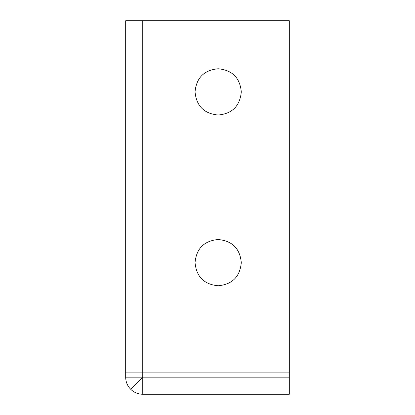 <?xml version="1.0" encoding="UTF-8"?>
<svg xmlns="http://www.w3.org/2000/svg" width="415" height="415" viewBox="0 0 415 415"><rect width="100%" height="100%" fill="white"/><g stroke="black" fill="none" stroke-linecap="round" stroke-linejoin="round"><path stroke-width="0.62" d="M142.755 394.25L289.312 394.25L289.312 372.909L125.683 372.909L125.683 377.178A17.072 17.072 0 0 0 142.755 394.25L142.755 377.178L130.684 389.249A17.072 17.072 0 0 0 142.755 394.25M147.024 372.888L149.691 372.888M130.684 372.888L289.317 372.888L289.317 20.75L125.683 20.75L125.683 372.888L130.684 372.888M218.171 115.017C204.081 113.694 196.373 105.986 195.05 91.891C196.373 77.802 204.081 70.094 218.171 68.771C232.265 70.094 239.969 77.802 241.291 91.891C239.969 105.986 232.265 113.694 218.171 115.017M218.171 285.764C204.081 284.441 196.373 276.732 195.05 262.643C196.373 248.549 204.081 240.84 218.171 239.517C232.265 240.84 239.969 248.549 241.291 262.643C239.969 276.732 232.265 284.441 218.171 285.764M125.683 44.265L125.683 20.75M154.38 20.75L156.133 20.75M125.683 377.178L142.755 377.178L142.755 372.909M289.312 377.178L142.755 377.178M142.755 372.888L142.755 20.75"/></g></svg>

